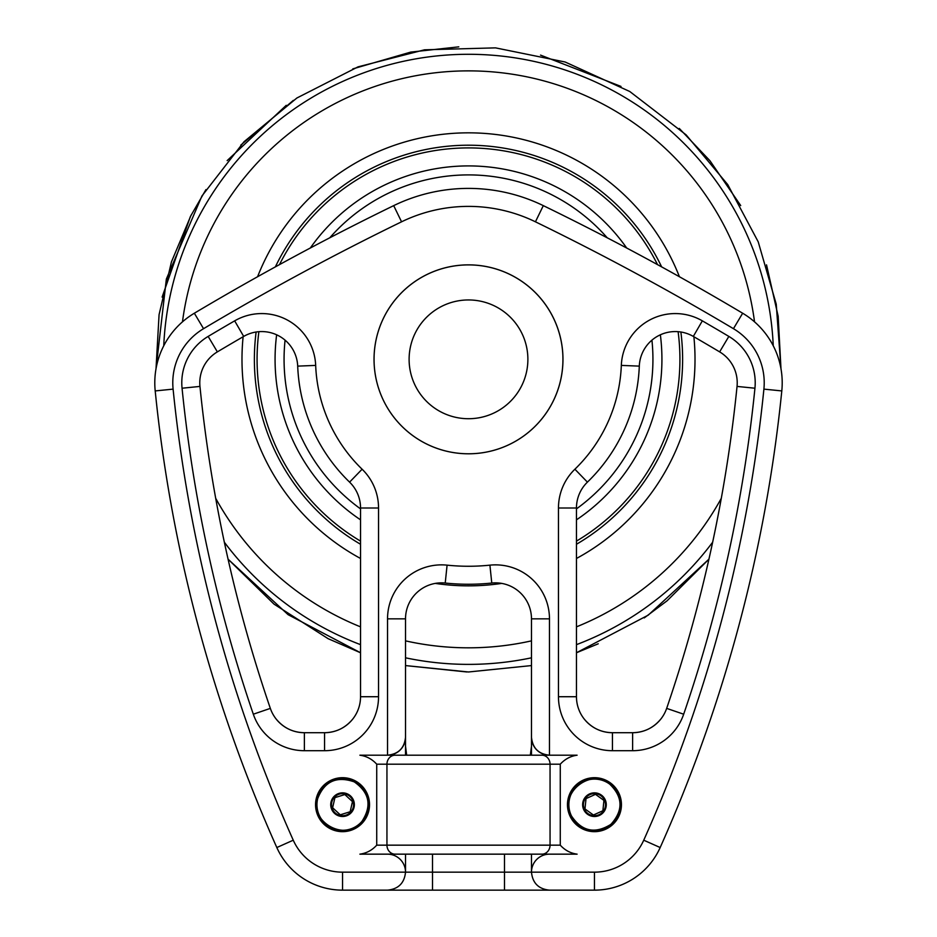 <?xml version="1.0" encoding="UTF-8"?>
<svg xmlns="http://www.w3.org/2000/svg" width="937" height="937" viewBox="0 0 937 937"><rect width="100%" height="100%" fill="white"/><g stroke="black" fill="none" stroke-linecap="round" stroke-linejoin="round"><path stroke-width="1.41" d="M660.362 334.79A193.432 193.432 0 0 1 576.466 519.836M360.534 519.836A193.432 193.432 0 0 1 276.638 334.79M310.311 248.024A193.432 193.432 0 0 1 626.689 248.024M560.267 764.194L560.267 845.162C564.929 850.269 570.539 853.267 577.11 854.157C570.539 853.267 564.929 850.269 560.267 845.162L550.054 845.162L550.054 764.194L560.267 764.194C564.929 759.099 570.539 756.1 577.11 755.199L549.469 755.199A17.99 17.99 0 0 1 531.478 737.208C532.567 748.113 538.564 754.109 549.469 755.199L541.891 755.199A8.995 8.152 -90 0 1 550.054 764.194L386.946 764.194A8.995 8.152 -90 0 1 395.109 755.199L359.89 755.199C366.461 756.1 372.071 759.099 376.733 764.194L386.946 764.194L386.946 845.162L376.733 845.162C372.071 850.269 366.461 853.267 359.89 854.157L376.733 854.157M392.58 854.157L395.109 854.157A8.995 8.152 90 0 1 386.946 845.162L550.054 845.162A8.995 8.152 90 0 1 541.891 854.157L577.11 854.157M392.943 755.199L544.057 755.199M405.522 854.157L405.522 872.16A17.99 17.99 0 0 0 387.531 854.157L541.891 854.157M567.471 804.684A26.986 26.986 0 0 0 607.949 828.05A26.986 26.986 0 0 0 607.949 781.306A26.986 26.986 0 0 0 567.471 804.684M369.529 804.684A26.986 26.986 0 0 1 329.051 828.05A26.986 26.986 0 0 1 329.051 781.306A26.986 26.986 0 0 1 369.529 804.684M405.522 872.16L342.544 872.16A53.983 53.983 0 0 1 293.258 840.196A1466.475 1466.475 0 0 1 173.099 389.124A62.978 62.978 0 0 1 203.552 328.688A2681.05 2681.05 0 0 1 401.563 221.811A152.942 152.942 0 0 1 535.437 221.811A2681.05 2681.05 0 0 1 733.448 328.688A62.978 62.978 0 0 1 763.901 389.124A1466.475 1466.475 0 0 1 643.742 840.196A53.983 53.983 0 0 1 594.456 872.16L405.522 872.16C404.433 883.064 398.436 889.061 387.531 890.15L549.469 890.15C538.564 889.061 532.567 883.064 531.478 872.16L531.478 854.157M531.478 755.199L531.478 618.842A35.993 35.993 0 0 0 491.773 583.048A224.915 224.915 0 0 1 445.227 583.048A35.993 35.993 0 0 0 405.522 618.842L405.522 755.199M405.522 737.208A17.99 17.99 0 0 1 387.531 755.199C398.436 754.109 404.433 748.113 405.522 737.208M584.981 808.947L593.414 815.014L602.889 810.751L603.932 800.409L595.499 794.342L586.023 798.605L584.981 808.947M350.169 811.735L352.464 801.603L344.839 794.553L334.919 797.633L332.623 807.764L340.248 814.815L350.169 811.735M506.835 272.995A94.461 94.461 0 0 0 374.566 369.307A94.461 94.461 0 0 0 524.099 435.705A94.461 94.461 0 0 0 506.835 272.995M561.486 342.848A94.438 94.438 0 0 0 407.724 287.05A94.438 94.438 0 0 0 436.291 448.12A94.438 94.438 0 0 0 561.486 342.848M526.969 348.974A59.382 59.382 0 0 0 430.282 313.883A59.382 59.382 0 0 0 448.249 415.161A59.382 59.382 0 0 0 526.969 348.974M531.478 665.575L468.512 671.981L405.522 665.575L405.522 719.206M406.365 753.91L405.522 746.203L406.67 755.199L405.522 746.203L406.67 755.199L405.522 746.203L406.67 755.199L530.33 755.199L531.478 746.203L530.857 752.833M531.478 719.206L531.478 746.203L530.33 755.199L531.478 746.203L530.33 755.199L531.478 746.203L531.478 719.206M387.531 854.157L359.89 854.157M531.478 872.16A17.99 17.99 0 0 1 549.469 854.157M594.456 872.16L594.456 890.15L549.469 890.15L594.456 890.15A71.973 71.973 0 0 0 660.175 847.54A1484.477 1484.477 0 0 0 781.798 390.928A80.969 80.969 0 0 0 742.654 313.227A2699.04 2699.04 0 0 0 543.308 205.636A170.944 170.944 0 0 0 393.692 205.636A2699.04 2699.04 0 0 0 194.346 313.227A80.969 80.969 0 0 0 155.202 390.928A1484.477 1484.477 0 0 0 276.825 847.54A71.973 71.973 0 0 0 342.544 890.15L387.531 890.15L342.544 890.15L342.544 872.16M584.36 719.206C591.704 727.979 601.062 732.476 612.447 732.711A35.993 35.993 0 0 1 576.466 696.718L576.466 507.995A35.993 35.993 0 0 1 587.417 482.133A170.944 170.944 0 0 0 639.303 366.121A35.993 35.993 0 0 1 693.31 336.418A2654.052 2654.052 0 0 1 719.639 351.879A35.993 35.993 0 0 1 737.044 386.419A1439.49 1439.49 0 0 1 666.664 708.384A35.993 35.993 0 0 1 632.616 732.711L612.447 732.711C601.062 732.476 591.704 727.979 584.36 719.206C591.704 727.979 601.062 732.476 612.447 732.711C601.062 732.476 591.704 727.979 584.36 719.206M241.324 760.821L242.589 764.194L241.324 760.821M297.697 366.121A170.944 170.944 0 0 0 349.583 482.133A35.993 35.993 0 0 1 360.534 507.995L360.534 696.718A35.993 35.993 0 0 1 324.553 732.711L304.384 732.711A35.993 35.993 0 0 1 270.336 708.384A1439.49 1439.49 0 0 1 199.956 386.419A35.993 35.993 0 0 1 217.361 351.879A2654.052 2654.052 0 0 1 243.69 336.418A35.993 35.993 0 0 1 297.697 366.121L315.675 365.407A53.983 53.983 0 0 0 234.66 320.852A2672.055 2672.055 0 0 0 208.155 336.418A53.983 53.983 0 0 0 182.059 388.223A1457.48 1457.48 0 0 0 253.318 714.205A53.983 53.983 0 0 0 304.384 750.701L324.553 750.701A53.983 53.983 0 0 0 378.536 696.718L378.536 507.995A53.983 53.983 0 0 0 362.104 469.214A152.942 152.942 0 0 1 315.675 365.407M352.64 719.206C345.296 727.979 335.938 732.476 324.553 732.711C335.938 732.476 345.296 727.979 352.64 719.206C345.296 727.979 335.938 732.476 324.553 732.711C335.938 732.476 345.296 727.979 352.64 719.206M699.295 751.017L704.565 736.341M304.384 732.711C293 732.476 283.642 727.979 276.298 719.206C283.642 727.979 293 732.476 304.384 732.711C293 732.476 283.642 727.979 276.298 719.206C283.642 727.979 293 732.476 304.384 732.711L304.384 750.701M632.616 732.711C644 732.476 653.358 727.979 660.702 719.206C653.358 727.979 644 732.476 632.616 732.711C644 732.476 653.358 727.979 660.702 719.206C653.358 727.979 644 732.476 632.616 732.711L632.616 750.701A53.983 53.983 0 0 0 683.682 714.205A1457.48 1457.48 0 0 0 754.941 388.223A53.983 53.983 0 0 0 728.845 336.418A2672.055 2672.055 0 0 0 702.34 320.852A53.983 53.983 0 0 0 621.325 365.407A152.942 152.942 0 0 1 574.896 469.214A53.983 53.983 0 0 0 558.464 507.995L558.464 696.718A53.983 53.983 0 0 0 612.447 750.701L632.616 750.701M651.929 340.143A184.437 184.437 0 0 1 576.466 508.873M360.534 508.873A184.437 184.437 0 0 1 285.071 340.143M329.777 237.799A184.437 184.437 0 0 1 607.223 237.799M679.688 369.319A211.422 211.422 0 0 0 678.107 331.675A211.422 211.422 0 0 1 576.466 541.117M360.534 541.117A211.422 211.422 0 0 1 258.893 331.675A211.422 211.422 0 0 0 360.534 541.117M279.472 264.632A211.422 211.422 0 0 1 657.528 264.632A211.422 211.422 0 0 0 279.472 264.632M680.871 332.003A214.128 214.128 0 0 1 576.466 544.256M360.534 544.256A214.128 214.128 0 0 1 256.129 332.003M275.361 266.881A214.128 214.128 0 0 1 661.639 266.881M694.762 370.033A226.52 226.52 0 0 1 576.466 558.475A226.52 226.52 0 0 0 693.884 336.746A226.52 226.52 0 0 1 694.762 370.033M501.728 583.4A226.52 226.52 0 0 1 435.272 583.4A226.52 226.52 0 0 0 501.728 583.4M360.534 558.475A226.52 226.52 0 0 1 243.116 336.746A226.52 226.52 0 0 0 360.534 558.475M257.581 276.743A226.52 226.52 0 0 1 679.419 276.743A226.52 226.52 0 0 0 257.581 276.743M721.303 498.308A288.479 288.479 0 0 1 576.466 626.853M531.478 640.861A288.479 288.479 0 0 1 405.522 640.861M360.534 626.853A288.479 288.479 0 0 1 215.697 498.308M182.469 321.848A288.479 288.479 0 0 1 754.531 321.848M712.647 542.218A305.04 305.04 0 0 1 576.466 644.644M531.478 657.809A305.04 305.04 0 0 1 405.522 657.809M360.534 644.644A305.04 305.04 0 0 1 224.353 542.218M163.752 345.776A305.04 305.04 0 0 1 468.5 54.287A305.04 305.04 0 0 1 773.248 345.776M376.733 764.194L376.733 845.162M600.898 795.736A11.021 11.021 0 0 0 583.482 803.571A11.021 11.021 0 0 0 598.989 814.733A11.021 11.021 0 0 0 600.898 795.736M601.367 795.091A11.818 11.818 0 0 0 584.864 797.774A11.818 11.818 0 0 0 587.546 814.276A11.818 11.818 0 0 0 604.049 811.583A11.818 11.818 0 0 0 601.367 795.091M573.69 789.727A25.592 25.592 0 0 0 579.499 825.45A25.592 25.592 0 0 0 615.222 819.629A25.592 25.592 0 0 0 609.401 783.918A25.592 25.592 0 0 0 573.69 789.727M331.792 802.248A11.021 11.021 0 0 0 345.812 815.213A11.021 11.021 0 0 0 350.028 796.591A11.021 11.021 0 0 0 331.792 802.248M331.019 802.072A11.818 11.818 0 0 0 339.932 816.209A11.818 11.818 0 0 0 354.069 807.284A11.818 11.818 0 0 0 345.156 793.147A11.818 11.818 0 0 0 331.019 802.072M336.898 829.643A25.592 25.592 0 0 0 367.503 810.329A25.592 25.592 0 0 0 348.189 779.725A25.592 25.592 0 0 0 317.584 799.027A25.592 25.592 0 0 0 336.898 829.643M504.493 854.157L504.493 890.15M432.507 854.157L432.507 890.15M549.469 755.199L549.469 618.842L531.478 618.842M549.469 618.842A53.983 53.983 0 0 0 489.91 565.152L491.773 583.048M489.91 565.152A206.925 206.925 0 0 1 447.09 565.152L445.227 583.048M447.09 565.152A53.983 53.983 0 0 0 387.531 618.842L405.522 618.842M387.531 618.842L387.531 755.199M535.437 221.811L543.308 205.636A170.944 170.944 0 0 0 393.692 205.636L401.563 221.811M173.099 389.124L155.202 390.928A1484.477 1484.477 0 0 0 276.825 847.54A71.973 71.973 0 0 0 342.544 890.15M349.583 482.133L362.104 469.214M234.66 320.852L243.69 336.418M208.155 336.418L217.361 351.879M182.059 388.223L199.956 386.419M253.318 714.205L270.336 708.384M324.553 750.701L324.553 732.711M378.536 696.718L360.534 696.718M378.536 507.995L360.534 507.995M612.447 732.711L612.447 750.701M683.682 714.205L666.664 708.384M754.941 388.223L737.044 386.419M728.845 336.418L719.639 351.879M702.34 320.852L693.31 336.418M621.325 365.407L639.303 366.121M574.896 469.214L587.417 482.133M558.464 507.995L576.466 507.995M558.464 696.718L576.466 696.718M293.258 840.196L276.825 847.54M203.552 328.688L194.346 313.227M733.448 328.688L742.654 313.227M763.901 389.124L781.798 390.928M643.742 840.196L660.175 847.54M644.234 617.916L667.085 600.804L708.922 559.19L648.24 615.14L576.466 652.749L598.216 643.801M360.534 652.749L288.127 614.695L228.078 559.19L274.072 604.166L328.29 638.776M191.136 215.077L171.448 261.868L159.067 314.68L156.01 368.838L166.353 279.05L201.947 195.962L244.007 141.745L296.877 98.01L358.016 66.867L424.484 49.813L495.509 47.869L565.14 62.006L629.781 91.51L686.095 134.846L727.733 184.577L758.22 241.84L776.234 304.15L780.989 368.838L778.155 316.237L766.525 264.866M286.23 105.331L227.152 160.614M405.522 665.575L466.849 671.97M740.71 205.566L709.965 160.754L679.266 128.428M621.008 86.427L540.544 55.107M458.779 46.85L410.804 52.074L352.792 68.893M293.34 100.376L240.786 145.118M205.941 189.602L190.352 216.599L162.113 297.111M327.903 638.577L360.534 652.773M609.437 783.871C623.011 796.895 623.492 810.4 610.889 824.361C594.89 834.27 581.69 831.388 571.301 815.694C558.417 791.542 592.641 767.93 609.437 783.871M317.538 799.015C324.225 781.435 336.465 775.719 354.245 781.868C369.611 792.714 372.106 805.996 361.729 821.69C344.535 842.984 309.433 820.707 317.538 799.015"/></g></svg>
